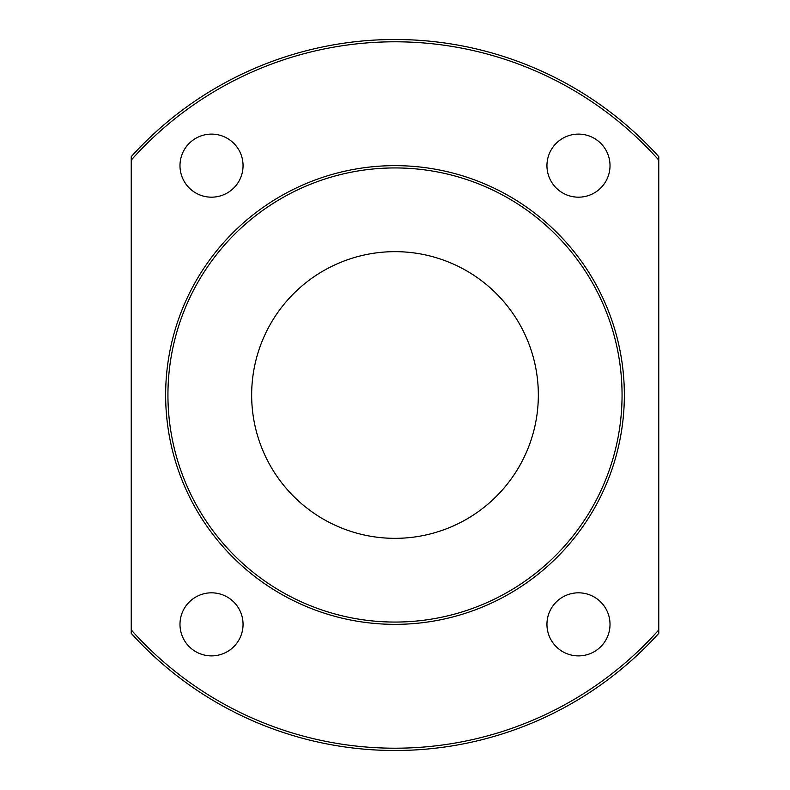 <?xml version="1.0" encoding="UTF-8"?>
<svg xmlns="http://www.w3.org/2000/svg" width="790" height="790" viewBox="0 0 790 790"><rect width="100%" height="100%" fill="white"/><g stroke="black" fill="none" stroke-linecap="round" stroke-linejoin="round"><path stroke-width="1.19" d="M131.239 160.084L131.239 629.916A353.209 353.209 0 0 0 658.761 629.916L658.761 160.084A353.209 353.209 0 0 0 131.239 160.084L131.239 156.647A355.5 355.5 0 0 1 658.761 156.647L658.761 160.084L658.761 156.647M251.655 395A143.346 143.346 0 0 0 466.673 519.139A143.346 143.346 0 0 0 466.673 270.861A143.346 143.346 0 0 0 251.655 395M165.643 395A229.357 229.357 0 0 0 509.678 593.626A229.357 229.357 0 0 0 509.678 196.374A229.357 229.357 0 0 0 165.643 395M179.982 624.357A31.541 31.541 0 0 0 227.283 651.671A31.541 31.541 0 0 0 227.283 597.043A31.541 31.541 0 0 0 179.982 624.357M243.053 165.643A31.541 31.541 0 0 1 195.752 192.958A31.541 31.541 0 0 1 195.752 138.329A31.541 31.541 0 0 1 243.053 165.643M546.947 624.357A31.541 31.541 0 0 0 594.248 651.671A31.541 31.541 0 0 0 594.248 597.043A31.541 31.541 0 0 0 546.947 624.357M610.018 165.643A31.541 31.541 0 0 1 562.717 192.958A31.541 31.541 0 0 1 562.717 138.329A31.541 31.541 0 0 1 610.018 165.643M658.761 629.916L658.761 633.353A355.5 355.5 0 0 1 131.239 633.353L131.239 629.916L131.239 633.353M167.934 395A227.066 227.066 0 0 0 508.533 591.641A227.066 227.066 0 0 0 508.533 198.359A227.066 227.066 0 0 0 167.934 395"/></g></svg>
